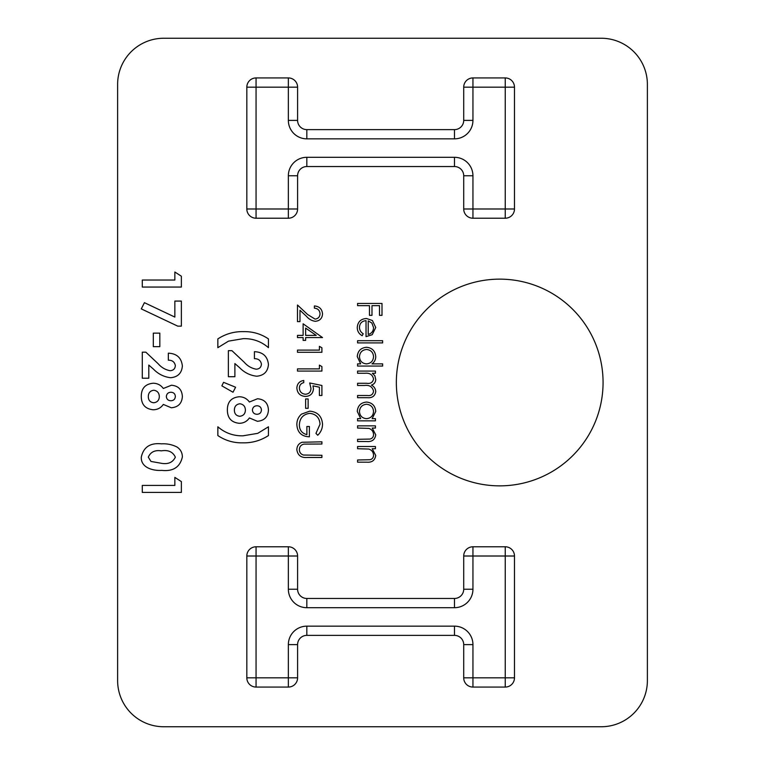 <?xml version="1.0" encoding="UTF-8"?>
<svg xmlns="http://www.w3.org/2000/svg" width="765" height="765" viewBox="0 0 765 765"><rect width="100%" height="100%" fill="white"/><g stroke="black" fill="none" stroke-linecap="round" stroke-linejoin="round"><path stroke-width="1.15" d="M182.366 396.557C181.888 403.442 178.207 407.181 171.303 407.774L163.328 404.427C160.88 407.917 157.513 409.705 153.23 409.772C145.369 408.969 141.391 404.57 141.286 396.595C141.238 388.438 145.226 383.982 153.23 383.227C157.447 383.322 160.813 385.072 163.328 388.477L171.417 385.235C178.331 385.818 181.974 389.595 182.366 396.557M221.86 385.856L223.571 382.337L235.591 387.233L233.009 392.244L221.86 385.856M256.237 369.199C259.45 368.988 261.181 367.286 261.429 364.092C260.693 360.458 258.35 358.651 254.42 358.68L254.42 351.671C262.864 352.043 267.54 356.318 268.448 364.494C267.836 371.637 263.935 375.539 256.724 376.217C250.059 375.433 244.331 372.574 239.56 367.649L234.884 363.566L234.884 376.715L228.372 376.715L228.372 350.666L231.929 350.666L244.236 362.237C247.497 366.005 251.494 368.328 256.237 369.199M217.853 338.905C225.675 333.836 234.243 331.417 243.566 331.637C252.632 331.436 260.922 333.856 268.448 338.905L268.448 347.664C261.248 341.458 252.88 338.455 243.356 338.646L228.525 341.133L217.853 347.664L217.853 338.905M302.012 442.266L321.902 441.826L321.902 444.016L304.021 444.111C301.037 444.742 299.478 446.626 299.364 449.772C299.517 452.478 300.894 454.238 303.485 455.041L321.902 455.29L321.902 457.48L307.157 457.48C301.238 457.948 297.805 455.424 296.858 449.897C296.868 446.158 298.589 443.614 302.012 442.266M309.701 411.149C317.666 411.905 321.941 416.284 322.534 424.279C322.447 428.582 320.851 432.244 317.733 435.247L315.955 433.373L320.028 424.202C319.55 417.747 316.146 414.123 309.806 413.339C303.198 414.267 299.717 418.12 299.364 424.91C299.45 430.102 301.955 433.344 306.88 434.625L306.88 426.488L309.385 426.488L309.385 436.815C301.573 436.48 297.394 432.445 296.858 424.718C296.791 420.473 298.331 416.944 301.477 414.142L309.701 411.149M305.627 408.328L305.627 398.938L308.132 398.938L308.132 408.328L305.627 408.328M309.691 382.969L321.902 385.474L321.902 395.495L319.397 395.495L319.397 387.186L312.981 385.866L313.449 388.744C313.019 393.593 310.361 396.155 305.464 396.433C300.129 396.05 297.26 393.21 296.858 387.912C297.203 383.667 299.498 381.18 303.743 380.463L303.743 382.653C300.961 383.351 299.498 385.149 299.364 388.046C299.698 391.843 301.764 393.908 305.56 394.243C309.06 393.899 310.848 391.929 310.944 388.352L309.691 382.969M319.397 368.883L319.397 365.125L321.902 366.559L321.902 371.073L297.489 371.073L297.489 368.883L319.397 368.883M319.397 350.102L319.397 346.344L321.902 347.779L321.902 352.292L297.489 352.292L297.489 350.102L319.397 350.102M303.122 335.386L303.122 323.796L322.534 337.575L305.627 337.575L305.627 340.396L303.122 340.396L303.122 337.575L297.489 337.575L297.489 335.386L303.122 335.386M357.58 373.263L357.58 371.073L375.424 371.073L375.424 373.263L372.326 373.263L374.831 375.739L375.739 379.421C375.615 382.309 374.181 384.202 371.427 385.101C374.104 386.488 375.548 388.668 375.739 391.642C374.936 396.136 372.106 398.144 367.248 397.685L357.58 397.685L357.58 395.495L367.257 395.495C370.872 395.993 372.966 394.577 373.55 391.259C372.488 386.784 369.476 384.852 364.522 385.474L357.58 385.474L357.58 383.284L366.655 383.284C370.499 383.887 372.804 382.471 373.55 379.038C372.603 374.726 369.782 372.804 365.087 373.263L357.58 373.263M371.972 363.872L382.624 363.872L382.624 366.062L357.58 366.062L357.58 363.872L360.669 363.872L357.265 356.586C357.791 350.906 360.889 347.807 366.55 347.281C372.182 347.865 375.252 350.992 375.739 356.653C375.692 359.684 374.439 362.094 371.972 363.872M357.58 305.646L357.58 303.447L382.003 303.447L382.003 315.352L379.497 315.352L379.497 305.646L371.981 305.646L371.981 315.352L369.476 315.352L369.476 305.646L357.58 305.646M454.486 607.697L454.486 598.46L306.822 598.46L454.486 598.46A9.228 9.228 0 0 0 463.714 589.232L463.714 556.012A9.228 9.228 0 0 1 472.942 546.784L505.244 546.784A9.228 9.228 0 0 1 514.482 556.012L514.482 677.838A9.228 9.228 0 0 1 505.244 687.066L472.942 687.066A9.228 9.228 0 0 1 463.714 677.838L463.714 644.608A9.228 9.228 0 0 0 454.486 635.38L306.822 635.38A9.228 9.228 0 0 0 297.595 644.608L297.595 677.838A9.228 9.228 0 0 1 288.357 687.066L256.055 687.066A9.228 9.228 0 0 1 246.827 677.838L246.827 556.012A9.228 9.228 0 0 1 256.055 546.784L288.357 546.784A9.228 9.228 0 0 1 297.595 556.012L297.595 589.232A9.228 9.228 0 0 0 306.822 598.46A9.228 9.228 0 0 1 297.595 589.232L288.357 589.232L288.357 556.012L256.055 556.012L256.055 677.838L288.357 677.838L288.357 644.608A18.456 18.456 0 0 1 306.822 626.153L454.486 626.153A18.456 18.456 0 0 1 472.942 644.608L472.942 677.838L505.244 677.838L505.244 556.012L472.942 556.012L472.942 589.232A18.456 18.456 0 0 1 454.486 607.697L306.822 607.697A18.456 18.456 0 0 1 288.357 589.232M396.347 382.5A103.371 103.371 0 0 0 551.393 472.015A103.371 103.371 0 0 0 551.393 292.985A103.371 103.371 0 0 0 396.347 382.5M601.233 38.25L163.767 38.25A46.149 46.149 0 0 0 117.619 84.399L117.619 680.601A46.149 46.149 0 0 0 163.767 726.75L601.233 726.75A46.149 46.149 0 0 0 647.381 680.601L647.381 84.399A46.149 46.149 0 0 0 601.233 38.25M454.486 166.541A9.228 9.228 0 0 1 463.714 175.768A9.228 9.228 0 0 0 454.486 166.541L306.822 166.541A9.228 9.228 0 0 0 297.595 175.768L297.595 208.988A9.228 9.228 0 0 1 288.357 218.216L256.055 218.216A9.228 9.228 0 0 1 246.827 208.988L246.827 87.162A9.228 9.228 0 0 1 256.055 77.934L288.357 77.934A9.228 9.228 0 0 1 297.595 87.162L297.595 120.392A9.228 9.228 0 0 0 306.822 129.62L454.486 129.62A9.228 9.228 0 0 0 463.714 120.392L463.714 87.162A9.228 9.228 0 0 1 472.942 77.934L505.244 77.934A9.228 9.228 0 0 1 514.482 87.162L514.482 208.988A9.228 9.228 0 0 1 505.244 218.216L472.942 218.216A9.228 9.228 0 0 1 463.714 208.988L463.714 175.768A9.228 9.228 0 0 0 454.486 166.541L454.486 157.303A18.456 18.456 0 0 1 472.942 175.768L472.942 208.988L505.244 208.988L505.244 87.162L472.942 87.162L472.942 120.392A18.456 18.456 0 0 1 454.486 138.847L306.822 138.847A18.456 18.456 0 0 1 288.357 120.392L288.357 87.162L256.055 87.162L256.055 208.988L288.357 208.988L288.357 175.768A18.456 18.456 0 0 1 306.822 157.303L454.486 157.303M366.033 320.669C362.008 321.004 359.808 323.174 359.464 327.181C359.512 330.059 360.755 332.249 363.212 333.75L362.189 335.701C358.938 333.913 357.293 331.168 357.265 327.458C357.743 321.883 360.803 318.9 366.454 318.479L372.412 320.535L375.739 327.506L372.23 334.697L366.033 336.638L366.033 320.669M357.58 342.902L357.58 340.702L382.624 340.702L382.624 342.902L357.58 342.902M372.125 418.656L375.424 418.656L375.424 420.846L357.58 420.846L357.58 418.656L360.669 418.656L357.265 411.369C357.791 405.699 360.889 402.591 366.55 402.065C372.182 402.648 375.252 405.775 375.739 411.436L372.125 418.656M357.58 428.046L357.58 425.856L375.424 425.856L375.424 428.046L372.211 428.046L375.739 434.845C374.946 439.751 371.933 441.979 366.693 441.51L357.58 441.51L357.58 439.32L370.031 439.062C372.373 438.441 373.55 436.901 373.55 434.463C373.33 431.384 371.761 429.366 368.826 428.39L357.58 428.046M357.58 448.711L357.58 446.521L375.424 446.521L375.424 448.711L372.211 448.711L375.739 455.5C374.946 460.415 371.933 462.634 366.693 462.175L357.58 462.175L357.58 459.985L370.031 459.727C372.373 459.096 373.55 457.566 373.55 455.118C373.33 452.048 371.761 450.03 368.826 449.055L357.58 448.711M315.075 319.101C318.164 318.718 319.818 316.959 320.028 313.803C319.751 310.37 317.867 308.486 314.386 308.152L314.386 305.952C319.349 306.363 322.065 309.012 322.534 313.918C322.199 318.422 319.78 320.879 315.276 321.3C311.785 320.812 308.859 319.158 306.507 316.356L299.985 310.246L299.985 321.606L297.489 321.606L297.489 305.015L307.587 314.492L315.075 319.101M268.448 410.078C267.97 416.963 264.279 420.702 257.384 421.295L249.409 417.948C246.961 421.439 243.595 423.227 239.311 423.303C231.451 422.49 227.473 418.101 227.368 410.117C227.32 401.969 231.307 397.513 239.311 396.748C243.528 396.844 246.894 398.594 249.409 402.007L257.499 398.756C264.413 399.34 268.056 403.117 268.448 410.078M268.448 435.562C260.626 440.63 252.048 443.05 242.735 442.839C233.669 443.031 225.379 440.611 217.853 435.562L217.853 426.803C225.053 433.009 233.411 436.012 242.945 435.821L257.748 433.344L268.448 426.803L268.448 435.562M174.85 280.038L174.85 272.024L181.362 276.213L181.362 287.057L142.29 287.057L142.29 280.038L174.85 280.038M174.85 317.073L174.85 301.075L181.362 301.075L181.362 326.129L177.719 326.129L141.286 308.888L144.422 302.672L174.85 317.073M153.316 346.66L153.316 333.138L159.828 333.138L159.828 346.66L153.316 346.66M170.155 370.709C173.368 370.49 175.099 368.787 175.348 365.594C174.611 361.96 172.278 360.152 168.338 360.191L168.338 353.172C176.782 353.545 181.458 357.819 182.366 365.995C181.764 373.138 177.853 377.049 170.643 377.719C163.978 376.935 158.259 374.075 153.478 369.151L148.802 365.068L148.802 378.216L142.29 378.216L142.29 352.168L145.847 352.168L158.154 363.738C161.415 367.506 165.412 369.83 170.155 370.709M161.444 443.834C166.98 443.518 172.182 444.589 177.05 447.047C180.569 449.428 182.338 452.746 182.366 456.992C180.024 467.128 173.167 471.594 161.807 470.389C153.316 470.953 140.808 467.884 141.286 457.193C143.476 447.114 150.198 442.667 161.444 443.834M174.85 485.412L174.85 477.398L181.362 481.587L181.362 492.421L142.29 492.421L142.29 485.412L174.85 485.412M472.942 687.066A9.228 9.228 0 0 1 463.714 677.838A9.228 9.228 0 0 0 472.942 687.066L472.942 677.838L463.714 677.838M297.595 644.608A9.228 9.228 0 0 1 306.822 635.38A9.228 9.228 0 0 0 297.595 644.608L288.357 644.608M297.595 677.838A9.228 9.228 0 0 1 288.357 687.066L288.357 677.838L297.595 677.838A9.228 9.228 0 0 1 288.357 687.066M505.244 546.784A9.228 9.228 0 0 1 514.482 556.012A9.228 9.228 0 0 0 505.244 546.784L505.244 556.012L514.482 556.012M256.055 687.066A9.228 9.228 0 0 1 246.827 677.838L256.055 677.838L256.055 687.066A9.228 9.228 0 0 1 246.827 677.838M246.827 556.012A9.228 9.228 0 0 1 256.055 546.784L256.055 556.012L246.827 556.012A9.228 9.228 0 0 1 256.055 546.784M505.244 77.934A9.228 9.228 0 0 1 514.482 87.162L505.244 87.162L505.244 77.934A9.228 9.228 0 0 1 514.482 87.162M288.357 77.934A9.228 9.228 0 0 1 297.595 87.162A9.228 9.228 0 0 0 288.357 77.934L288.357 87.162L297.595 87.162M368.223 320.898L368.223 334.448C371.637 333.473 373.406 331.197 373.55 327.621L371.876 323.021L368.223 320.898M366.464 363.872C370.843 363.48 373.205 361.08 373.55 356.681C373.186 352.34 370.843 349.94 366.531 349.471C362.218 349.94 359.856 352.34 359.464 356.662C359.789 361.051 362.122 363.461 366.464 363.872M366.464 418.656C370.843 418.264 373.205 415.864 373.55 411.465C373.186 407.123 370.843 404.723 366.531 404.255C362.218 404.733 359.856 407.123 359.464 411.446C359.789 415.844 362.122 418.245 366.464 418.656M305.627 328.108L305.627 335.386L316.232 335.386L305.627 328.108M257.05 414.286C259.794 414.104 261.257 412.651 261.429 409.906C261.161 407.267 259.679 405.89 256.992 405.766C254.248 405.919 252.718 407.343 252.412 410.04C252.708 412.765 254.257 414.181 257.05 414.286M239.789 416.284C243.366 415.844 245.23 413.798 245.402 410.136C245.278 406.473 243.461 404.341 239.952 403.767C236.337 404.236 234.482 406.33 234.386 410.05C234.406 413.769 236.213 415.844 239.789 416.284M170.968 400.755C173.712 400.583 175.175 399.129 175.348 396.385C175.08 393.745 173.607 392.359 170.911 392.244C168.166 392.397 166.636 393.822 166.34 396.519C166.627 399.244 168.176 400.659 170.968 400.755M153.708 402.763C157.284 402.323 159.158 400.277 159.321 396.614C159.206 392.942 157.38 390.819 153.87 390.236C150.256 390.705 148.4 392.799 148.305 396.528C148.334 400.238 150.131 402.323 153.708 402.763M161.807 463.37C168.357 464.384 172.871 462.318 175.348 457.164C172.852 451.828 168.195 449.715 161.367 450.853C154.922 449.877 150.571 451.981 148.305 457.164L150.982 461.448L161.807 463.37M454.486 598.46A9.228 9.228 0 0 0 463.714 589.232L472.942 589.232M288.357 546.784A9.228 9.228 0 0 1 297.595 556.012L288.357 556.012L288.357 546.784M472.942 644.608L463.714 644.608A9.228 9.228 0 0 0 454.486 635.38L454.486 626.153M514.482 677.838A9.228 9.228 0 0 1 505.244 687.066L505.244 677.838L514.482 677.838M463.714 556.012A9.228 9.228 0 0 1 472.942 546.784L472.942 556.012L463.714 556.012M306.822 635.38L306.822 626.153M306.822 607.697L306.822 598.46M306.822 157.303L306.822 166.541A9.228 9.228 0 0 0 297.595 175.768L288.357 175.768M297.595 208.988A9.228 9.228 0 0 1 288.357 218.216L288.357 208.988L297.595 208.988M256.055 218.216A9.228 9.228 0 0 1 246.827 208.988L256.055 208.988L256.055 218.216M246.827 87.162A9.228 9.228 0 0 1 256.055 77.934L256.055 87.162L246.827 87.162M288.357 120.392L297.595 120.392A9.228 9.228 0 0 0 306.822 129.62L306.822 138.847M454.486 138.847L454.486 129.62A9.228 9.228 0 0 0 463.714 120.392L472.942 120.392M463.714 87.162A9.228 9.228 0 0 1 472.942 77.934L472.942 87.162L463.714 87.162M472.942 218.216A9.228 9.228 0 0 1 463.714 208.988L472.942 208.988L472.942 218.216M514.482 208.988A9.228 9.228 0 0 1 505.244 218.216L505.244 208.988L514.482 208.988M463.714 175.768L472.942 175.768"/></g></svg>
